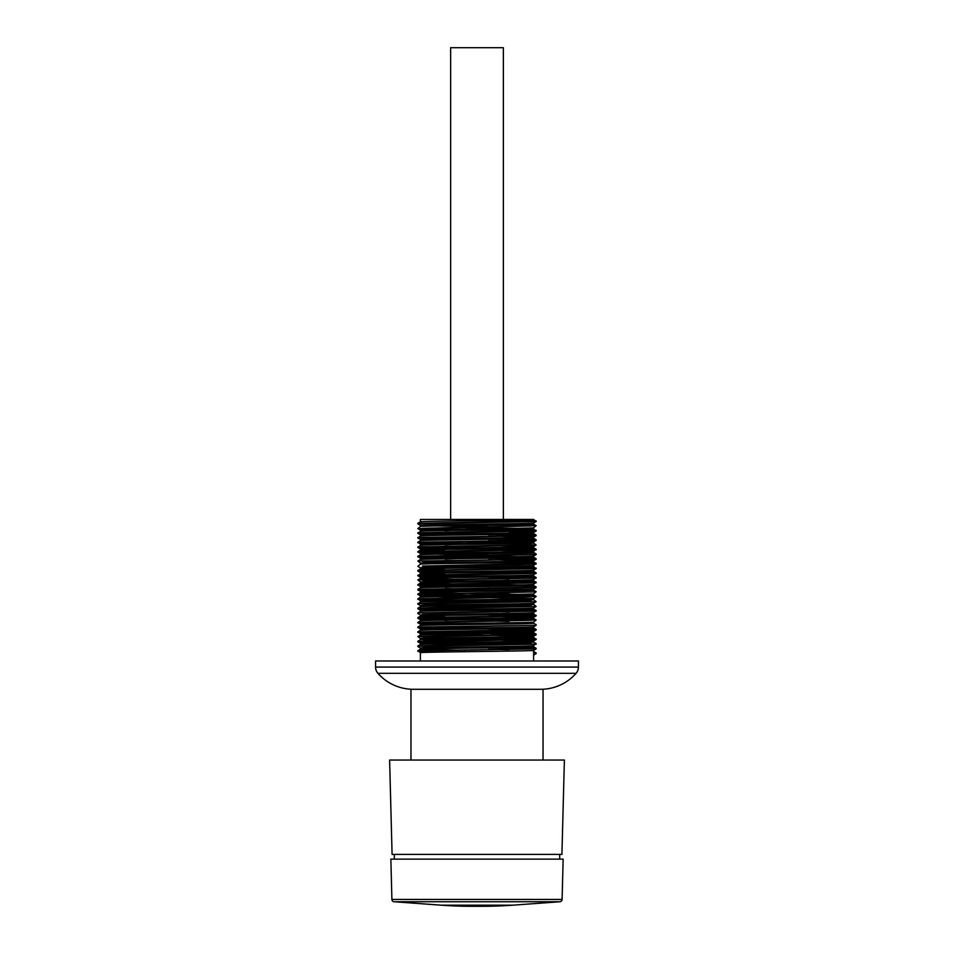 <?xml version="1.0" encoding="UTF-8"?>
<svg xmlns="http://www.w3.org/2000/svg" width="954" height="954" viewBox="0 0 954 954"><rect width="100%" height="100%" fill="white"/><g stroke="black" fill="none" stroke-linecap="round" stroke-linejoin="round"><path stroke-width="1.43" d="M391.903 899.443L390.854 859.125L563.146 859.125L562.097 899.443A2.361 2.361 0 0 1 559.915 901.745L394.085 901.745A2.361 2.361 0 0 1 391.903 899.443L562.097 899.443M394.085 901.745L441.38 905.191L512.62 905.191L559.915 901.745M441.38 905.191A415.145 415.145 0 0 0 471.634 906.3L482.366 906.3A415.145 415.145 0 0 0 512.62 905.191M559.676 859.125L559.676 854.402M394.324 859.125L394.324 854.402M561.918 854.402L392.082 854.402L389.614 760.052L564.386 760.052L561.918 854.402M543.041 760.052L543.041 689.289L410.959 689.289L410.959 760.052M540.691 689.289A47.175 47.175 0 0 0 576.073 673.321L377.927 673.321A47.175 47.175 0 0 0 413.309 689.289M375.578 667.073L578.422 667.073L578.422 660.991L375.578 660.991L375.578 667.073A9.433 9.433 0 0 0 377.927 673.321M578.422 667.073A9.433 9.433 0 0 1 576.073 673.321M536.148 653.013L533.596 651.534L533.608 655.088L536.16 653.609L533.608 651.546L533.608 650.378C537.102 651.153 416.898 651.94 420.392 652.727L420.392 660.991M533.608 655.088L533.608 660.991M508.959 647.563L536.148 648.291L533.596 646.812L533.596 645.667C537.102 646.442 416.898 647.229 420.392 648.016L420.392 649.197L424.697 649.483L465.492 650.223M488.508 649.34L508.959 649.65M533.608 646.836C537.102 647.623 416.898 648.41 420.392 649.197L417.84 650.664L422.336 650.962M420.392 643.294L420.392 644.475C416.898 643.688 537.102 642.901 533.608 642.114L533.608 640.933C537.102 641.72 416.898 642.507 420.392 643.294L417.852 641.839L445.041 642.567M436.968 643.89L488.508 644.63M445.041 645.202L465.492 645.5M436.968 634.446L533.608 636.223C537.102 637.01 416.898 637.797 420.392 638.572L420.392 639.752L424.697 640.051L465.492 640.79M488.508 639.907L533.608 640.933M488.508 638.429L536.16 639.466L533.596 637.379L533.596 636.235L536.148 634.756L422.336 636.807L445.041 637.856M533.608 637.403C537.102 638.178 416.898 638.965 420.392 639.752L417.84 641.231L422.336 641.529L465.492 642.269M420.392 633.861L420.392 635.042C416.898 634.255 537.102 633.468 533.608 632.681L533.608 631.5C537.102 632.287 416.898 633.074 420.392 633.861L417.84 631.798L465.492 632.836M420.392 629.139L420.392 630.32C416.898 629.533 537.102 628.746 533.608 627.959L533.608 626.79C537.102 627.565 416.898 628.352 420.392 629.139L417.84 627.076L420.404 625.586L420.392 624.429L417.84 622.366L420.404 620.875L420.392 619.706C416.898 618.919 537.102 618.132 533.608 617.345L533.608 618.526C537.102 619.313 416.898 620.1 420.392 620.887M488.508 630.475L533.608 631.5L536.148 630.045L417.84 632.383M465.492 631.345L517.032 632.085M420.392 625.609C416.898 624.822 537.102 624.035 533.608 623.248L533.596 622.08C537.102 622.855 416.898 623.642 420.392 624.429M488.508 621.042L508.959 621.34M445.041 621.614L465.492 621.913M508.959 614.531L536.148 615.27L518.833 615.879L417.852 617.632L420.392 616.165C416.898 615.378 537.102 614.591 533.608 613.816L533.608 612.635C537.102 613.422 416.898 614.209 420.392 614.984L420.392 616.165L445.041 616.892M488.508 616.32L533.608 617.345L536.148 615.89L417.852 618.252L417.84 617.643L465.492 618.681M420.392 610.274L420.392 611.442C416.898 610.667 537.102 609.88 533.608 609.093L533.596 607.925C537.102 608.7 416.898 609.487 420.392 610.274L417.852 608.807L445.041 609.546M488.508 611.597L508.959 611.908M533.608 603.19C537.102 603.977 416.898 604.764 420.392 605.551L420.392 606.72C416.898 605.945 537.102 605.158 533.608 604.371L533.608 603.202L536.148 601.736L422.336 603.787L445.041 604.824M436.968 606.148L488.508 606.887M420.392 600.841L420.392 602.01C416.898 601.235 537.102 600.448 533.608 599.661L533.608 598.48C537.102 599.267 416.898 600.054 420.392 600.841L417.84 598.778L420.404 597.287L420.392 596.119L417.84 594.056L420.404 592.565L517.032 594.354M436.968 601.425L488.508 602.165M445.041 602.737L465.492 603.047M436.968 596.703L533.608 598.48M508.959 595.666L536.148 596.393L533.596 594.926L533.608 593.77C537.102 594.545 416.898 595.332 420.392 596.119M533.608 594.938C537.102 595.725 416.898 596.512 420.392 597.299M420.392 591.397L420.392 592.577C416.898 591.79 537.102 591.003 533.608 590.228L533.608 589.047C537.102 589.834 416.898 590.609 420.392 591.397L417.852 589.942L445.041 590.681M488.508 592.732L508.959 593.03M420.392 586.686L420.392 587.855C416.898 587.08 537.102 586.293 533.608 585.506L533.608 584.337C537.102 585.112 416.898 585.899 420.392 586.686L417.84 584.623L422.336 584.909M488.508 588.01L508.959 588.32M445.041 588.594L465.492 588.892M533.596 584.337L536.16 582.262L417.852 584.599L420.392 583.144C416.898 582.357 537.102 581.57 533.608 580.783L533.608 579.615C537.102 580.39 416.898 581.177 420.392 581.964L420.392 583.144L424.697 583.443L517.032 584.909M488.508 583.299L508.959 583.598M508.959 576.8L536.148 577.528L518.833 578.136L417.852 579.889L420.404 578.41C416.898 577.647 537.102 576.86 533.608 576.073L533.608 574.892C537.102 575.679 416.898 576.466 420.392 577.253L420.392 578.422L424.697 578.72L465.492 579.46M488.508 578.577L508.959 578.887M533.596 574.904L536.16 572.829L533.596 571.339L533.596 570.194C537.102 570.957 416.898 571.744 420.392 572.531L420.392 573.712L445.041 574.439M533.608 571.351C537.102 572.138 416.898 572.925 420.392 573.712L417.852 575.787L536.148 573.426M531.664 568.405L536.16 568.703L533.596 566.616L533.608 565.46C537.102 566.235 416.898 567.022 420.392 567.809L420.392 568.989L445.041 569.717M533.608 566.628C537.102 567.415 416.898 568.202 420.392 568.989L417.84 570.468L422.336 570.766M488.508 559.712L533.608 560.737C537.102 561.524 416.898 562.311 420.392 563.098L420.392 564.267C416.898 563.492 537.102 562.705 533.608 561.918L533.608 560.749L536.148 559.282L422.336 561.322L445.041 562.371M420.392 558.376L420.392 559.557C416.898 558.77 537.102 557.983 533.608 557.196L533.608 556.015C537.102 556.802 416.898 557.589 420.392 558.376L417.84 556.313L420.404 554.823L420.392 553.666L417.84 551.591L420.404 550.112L445.041 550.852M445.041 560.284L465.492 560.582M436.968 554.25L508.959 555.288M445.041 555.562L517.032 556.611M488.508 550.279L533.608 551.305C537.102 552.092 416.898 552.879 420.392 553.666M508.959 548.49L536.148 549.218L533.596 551.317L533.608 552.485C537.102 553.272 416.898 554.059 420.392 554.834M420.392 548.944L420.392 550.124C416.898 549.337 537.102 548.55 533.608 547.763L533.608 546.594C537.102 547.369 416.898 548.156 420.392 548.944L417.852 547.489L445.041 548.216M420.392 544.221L420.392 545.402C416.898 544.615 537.102 543.828 533.608 543.041L533.596 541.884C537.102 542.647 416.898 543.434 420.392 544.221M488.508 545.557L533.608 546.582L536.148 545.128L417.84 547.465L420.404 545.39M445.041 546.129L465.492 546.439M420.392 539.511L420.392 540.679C416.898 539.904 537.102 539.117 533.608 538.33L533.596 537.162C537.102 537.937 416.898 538.724 420.392 539.511M488.508 540.835L533.608 541.872L536.148 540.405L435.167 542.158L417.852 542.766L445.041 543.494M465.492 541.717L517.032 542.456M420.392 534.789L420.392 535.969C416.898 535.182 537.102 534.395 533.608 533.608L533.596 532.451C537.102 533.214 416.898 534.001 420.392 534.789L417.852 533.334L420.404 531.235L420.392 530.078L417.852 528.611L445.041 529.351M488.508 536.124L533.608 537.15L536.148 535.695L417.852 538.044L420.404 535.957M508.959 531.7L533.608 532.427L536.148 530.973L417.84 533.322M445.041 531.974L465.492 532.284M531.664 530.662L536.16 530.961L533.596 528.874L533.608 527.717C537.102 528.504 416.898 529.291 420.392 530.078M533.608 528.898C537.102 529.685 416.898 530.472 420.392 531.247M420.392 525.356L420.392 526.525C416.898 525.749 537.102 524.962 533.608 524.175L533.608 523.007L536.148 521.54L422.336 523.591L417.84 523.877L420.404 525.368C416.898 524.569 537.102 523.782 533.608 522.995L536.112 521.552M436.968 525.94L488.508 526.68M465.492 527.562L517.032 528.301M533.608 519.453L420.392 519.453L420.392 521.814C416.898 521.027 537.102 520.24 533.608 519.453L536.16 521.528M450.634 519.453L450.634 47.7L503.366 47.7L503.366 519.453M531.664 525.94L417.852 528.611M488.508 534.645L536.16 535.671L417.852 537.424M488.508 539.356L536.16 540.393L417.84 542.158L420.404 540.668M531.664 544.817L536.148 545.128M536.148 549.838L417.84 552.187M533.596 556.039L536.148 554.56L417.84 556.909M488.508 558.233L536.16 559.259L417.84 561.035L420.404 559.545M531.664 563.683L536.148 563.993L518.833 564.565L422.336 566.044L445.041 567.081M533.596 570.194L536.148 568.715L435.167 570.468L417.852 571.076L445.041 571.804M488.508 577.098L536.148 578.148L422.336 580.199L445.041 581.236M536.148 582.87L417.84 585.207M531.664 587.27L536.148 587.581L518.833 588.153L422.336 589.632M531.664 591.993L417.84 594.64M531.664 596.703L417.84 599.362M533.596 607.925L536.148 606.458L417.852 608.807M488.508 610.119L536.148 611.168L422.336 613.219M488.508 614.841L536.16 615.879L533.596 613.792M531.664 620.291L417.84 622.95M417.852 627.064L536.16 625.311L417.84 627.672M488.508 628.996L536.148 630.045M488.508 633.706L536.16 634.744L435.167 635.924L417.852 636.497L422.336 636.807M533.596 640.957L536.148 639.478L417.852 641.839M488.508 643.139L536.148 644.188L422.336 646.24L445.041 647.289M488.508 647.861L531.664 648.601M533.596 650.389L536.148 648.911L435.167 650.664L417.852 651.272L445.041 651.999M536.16 520.932L417.84 523.293L420.404 521.802M533.596 527.729L536.16 525.654L422.336 528.301M536.16 530.364L417.852 532.714M422.336 533.024L465.492 533.763M508.959 534.335L536.148 535.075L533.596 533.596M508.959 539.058L536.148 539.785L533.596 538.318M422.336 542.456L465.492 543.196M508.959 543.768L531.664 544.817L417.852 546.869M536.16 549.242L417.852 551.579M533.596 552.461L536.16 553.952L531.664 554.25L417.852 556.301M508.959 557.923L536.148 558.662L533.596 557.184M533.596 565.472L536.16 563.397L422.336 566.044M536.16 568.107L417.852 570.456M536.16 572.829L417.852 575.167M533.596 579.627L536.16 577.54L533.596 576.049M420.404 581.988L417.84 579.901L465.492 580.938M533.596 585.494L536.16 586.984L518.833 587.569L417.852 589.322L420.404 587.843M533.596 590.204L536.16 591.695L531.664 591.993L417.852 594.044M422.336 594.354L465.492 595.093M536.148 596.393L417.852 598.754M508.959 600.388L531.664 601.425L435.167 602.904L417.852 603.477L422.336 603.787M508.959 605.098L531.664 606.148L435.167 607.615L417.852 608.187L422.336 608.497M533.596 612.647L536.16 610.572L417.84 612.921M533.596 622.08L536.16 620.005L417.852 622.342M508.959 628.686L536.148 629.425L518.833 630.022L417.852 631.786L420.404 630.308M508.959 633.408L536.16 634.16M536.16 638.87L435.167 640.647L417.84 641.815M508.959 642.841L531.664 643.89L435.167 645.357L417.852 645.93L422.336 646.24M536.16 648.899L417.852 650.652M417.84 528.599L420.404 526.525M420.404 544.245L417.84 542.158M536.16 545.116L533.596 543.029M536.16 554.548L536.16 553.952M420.404 563.11L417.84 561.035M417.84 566.342L420.404 564.255M533.596 593.782L536.16 591.695M533.596 598.492L536.16 596.417M536.16 601.724L533.596 599.637M417.84 604.085L420.404 601.998M536.16 606.434L533.596 604.359M420.404 638.596L417.84 636.509L420.404 635.018M533.596 645.667L536.16 643.592L533.596 642.102M420.404 652.751L417.84 650.664M536.148 525.63L533.596 524.163M536.148 549.218L533.596 547.751M536.148 563.373L533.596 561.906M536.148 582.25L533.596 580.771M417.852 608.187L420.404 606.72M536.148 610.548L533.596 609.081M417.852 612.909L420.404 611.431M536.148 619.981L533.596 618.514M536.148 624.703L533.596 623.224M536.148 629.425L533.596 627.947M536.148 634.136L533.596 632.669M417.852 645.93L420.404 644.463M420.404 539.523L417.852 538.044M420.404 567.833L417.852 566.354M420.404 572.543L417.852 571.076M420.404 577.265L417.852 575.787M533.596 589.059L536.148 587.581M420.404 605.575L417.852 604.097M420.404 615.008L417.852 613.529M420.404 619.718L417.852 618.252M533.596 626.802L536.148 625.323M420.404 648.028L417.852 646.55"/></g></svg>
